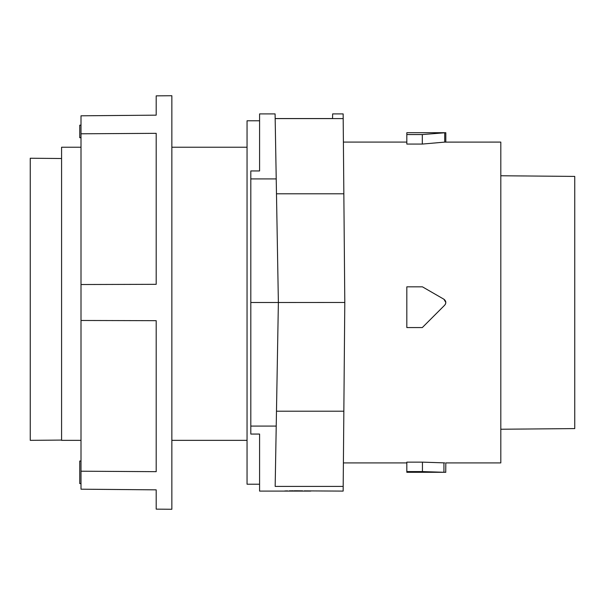 <?xml version="1.0" encoding="UTF-8"?>
<svg xmlns="http://www.w3.org/2000/svg" width="605" height="605" viewBox="0 0 605 605"><rect width="100%" height="100%" fill="white"/><g stroke="black" fill="none" stroke-linecap="round" stroke-linejoin="round"><path stroke-width="0.91" d="M81.002 137.706L79.747 137.706L79.747 125.175L81.002 125.175M81.002 133.788L81.002 284.524L156.196 284.32L156.196 133.334L81.002 133.788L81.002 115.805L156.196 115.154L156.196 95.862L171.858 95.726L171.858 509.274L156.196 509.138L156.196 489.846L81.002 489.195L81.002 320.476L156.196 320.68L156.196 471.666L81.002 471.212M81.002 284.524L81.002 320.476M81.002 461.025L79.747 461.025L79.747 483.584L81.002 483.584M259.583 484.212L247.044 484.212L247.044 120.788L259.583 120.788L259.583 170.943L250.81 170.943L250.81 178.921L276.22 178.921L278.376 302.5L344.797 302.462L343.148 491.101L304.194 490.874M250.81 178.921L250.81 302.5L278.376 302.5L275.169 486.405L343.186 486.405M276.477 193.789L343.844 193.789L344.797 302.462M259.583 170.943L259.583 113.899L275.086 113.899L275.169 118.557L332.561 118.557L332.637 113.899L343.148 113.899L343.844 193.789M445.817 142.092L445.817 132.699L406.825 132.699L406.825 134.56L422.313 134.56L445.817 132.699L444.713 132.714L444.713 142.114L500.811 142.092L500.811 462.908L445.817 462.908L445.734 472.301M302.651 490.844L295.27 490.776M294.695 490.776L294 490.784M293.145 490.791L292.359 490.799M292.147 490.799L291.58 490.806M291.065 490.814L290.332 490.821M289.803 490.829L289.266 490.844M287.564 490.882L284.789 490.958M250.81 302.5L250.81 434.057L259.583 434.057L259.583 491.101L310.751 491.101M250.81 426.079L276.22 426.079M422.441 462.137L406.825 462.137L406.825 471.582L422.441 471.582L422.441 462.137L444.713 462.886M444.713 305.162L422.313 327.562L406.825 327.562L406.825 286.838L422.441 286.838L443.934 299.241C446.119 300.965 446.384 302.931 444.713 305.162M276.22 178.921L275.169 118.595L343.186 118.595M30.25 385.06L30.25 397.167M422.313 134.56L422.313 144.066L444.713 142.114M406.825 286.838L422.441 286.838M445.643 303.627L445.817 302.477M445.817 302.5L443.934 299.241M406.825 134.56L406.825 144.066L422.313 144.066M422.441 471.582L443.934 472.271L443.934 462.87M30.25 396.419L30.25 368.952M406.825 471.582L406.825 472.301L445.817 472.301M443.934 472.271L445.28 472.293M81.002 147.227L61.581 147.227L61.581 440.349L81.002 440.349M171.858 440.349L247.044 440.349M332.561 118.557L275.169 118.557M343.844 411.211L276.477 411.211M500.811 175.76L574.75 176.41L574.75 428.59L500.811 429.24M445.34 304.338L445.552 303.876M61.581 440.077L30.25 440.349L61.581 440.077M30.25 440.349L30.25 158.238L30.25 440.349M30.25 345.795L30.25 251.771M30.25 251.869L30.25 249.411M30.25 227.004L30.25 253.775M30.25 200.353L30.25 172.486M30.25 261.428L30.25 210.079M30.25 337.87L30.25 314.237M30.25 331.653L30.25 327.872M30.25 329.468L30.25 322.836M30.25 325.724L30.25 316.097M30.25 328.757L30.25 318.101M30.25 332.674L30.25 330.126M30.25 400.208L30.25 380.855M30.25 393.719L30.25 390.656M30.25 238.022L30.25 216.93L30.25 238.022M30.25 312.664L30.25 313.587M30.25 308.739L30.25 242.953M30.25 342.997L30.25 341.258M30.25 341.28L30.25 322.495M30.25 235.111L30.25 222.837M30.25 245.781L30.25 236.131M30.25 227.752L30.25 219.275M30.25 229.945L30.25 231.412M30.25 233.606L30.25 235.073M343.398 142.092L406.825 142.092M171.858 147.227L247.044 147.227M61.581 158.51L30.25 158.238M343.398 462.908L406.825 462.908"/></g></svg>
